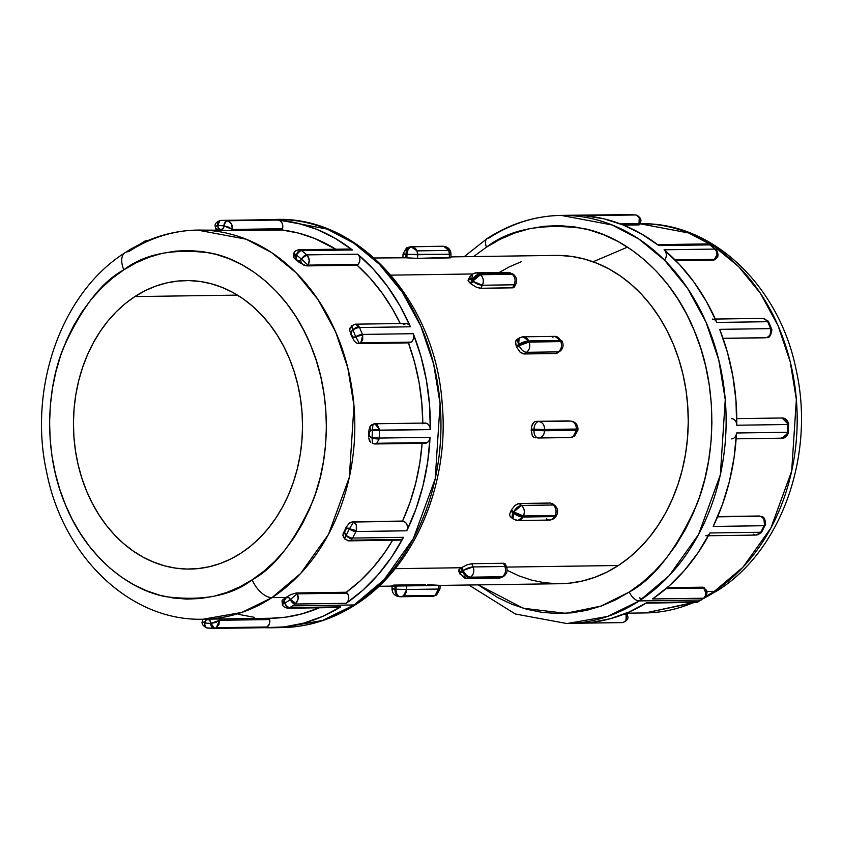<?xml version="1.0" encoding="UTF-8"?>
<svg xmlns="http://www.w3.org/2000/svg" width="843" height="843" viewBox="0 0 843 843"><rect width="100%" height="100%" fill="white"/><g stroke="black" fill="none" stroke-linecap="round" stroke-linejoin="round"><path stroke-width="1.26" d="M449.846 257.452L417.548 258.358L406.895 257.853L407.011 254.428L405.999 254.375L406.474 247.926L405.999 254.375C406.431 249.749 408.054 247.199 410.878 246.704L410.52 246.704A7.608 6.038 89.2 0 1 410.878 246.704L442.628 246.251A7.608 6.038 -90.8 0 0 442.269 246.251A7.608 6.038 -90.8 0 0 441.911 246.261M468.423 279.686L468.276 281.151L470.362 283.385L471.817 280.498L470.362 283.385A164.164 130.338 89.2 0 1 471.216 284.07L472.67 281.193L471.817 280.498L472.291 274.059L471.817 280.498L479.678 274.038L476.337 272.826A7.608 6.038 89.2 0 1 479.678 274.038L511.427 273.585L512.281 274.27L480.521 274.723L479.678 274.038L511.427 273.585A7.608 6.038 -90.8 0 0 508.087 272.384L512.281 274.27L480.521 274.723A7.608 6.038 89.2 0 1 482.396 285.24L480.847 288.285L479.857 288.222L476.126 287.052L471.216 284.07A164.164 130.338 -90.8 0 0 470.362 283.385L468.065 280.55L469.793 279.37M538.666 438.002L538.308 437.991A7.608 4.615 -86.5 0 1 538.097 437.991A7.608 4.615 -86.5 0 1 533.935 430.457C534.051 435.072 535.516 437.58 538.308 437.991C541.986 437.759 544.083 435.357 544.589 430.762L533.935 430.457L544.589 430.762L544.631 429.498L533.977 429.192L544.631 429.498C544.43 424.861 542.502 422.206 538.846 421.532C536.022 422.027 534.399 424.577 533.977 429.192A7.608 4.615 -86.5 0 1 538.846 421.532L570.595 421.079L535.969 421.363L567.718 420.91L535.969 421.363L534.199 421.964L531.68 426.115L531.259 429.034L533.977 429.192L533.935 430.457L531.216 430.299L533.935 430.457L533.977 429.192L531.259 429.034A164.164 130.338 89.2 0 1 531.216 430.299L532.312 435.641L533.703 437.264L535.431 437.823L533.703 437.264L532.312 435.641L531.216 430.299A164.164 130.338 -90.8 0 0 531.259 429.034L532.123 424.798L533.398 422.68L535.063 421.521L538.846 421.532A7.608 6.038 89.2 0 1 544.631 429.498L576.38 429.045L576.338 430.309L577.908 430.193L576.338 430.309L573.114 436.706L574.462 436.316L573.114 436.706A7.608 6.038 -90.8 0 0 576.338 430.309L544.589 430.762L544.631 429.498L576.38 429.045L576.338 430.309L544.589 430.762A7.608 6.038 89.2 0 1 538.666 438.002A7.608 6.038 89.2 0 1 538.308 437.991L570.416 437.549A7.608 6.038 -90.8 0 0 573.114 436.706L570.058 437.538A7.608 6.038 -90.8 0 0 570.416 437.549L570.058 437.538M552.397 503.524L554.81 505.473L553.271 504.999A7.608 3.857 -51.1 0 1 554.81 505.473C557.687 508.15 558.351 511.269 556.823 514.831A7.608 2.55 -153.2 0 1 555.137 515.516L556.823 514.831L556.285 515.895L554.599 516.58L552.302 519.225L553.651 518.835L552.302 519.225A7.608 6.038 -90.8 0 0 554.599 516.58L522.85 517.033L523.387 515.958L555.137 515.516L554.599 516.58L522.85 517.033A7.608 6.038 89.2 0 1 517.855 520.521A7.608 6.038 89.2 0 1 514.515 519.309A7.608 3.857 -51.1 0 1 512.966 518.835A7.608 3.857 -51.1 0 1 513.124 512.976L513.661 511.912L511.364 510.057L514.925 505.463L518.118 503.629L550.837 503.039L519.088 503.492L521.522 505.452L553.271 504.999L550.837 503.039L553.271 504.999L521.522 505.452A7.608 6.038 89.2 0 1 523.387 515.958L555.137 515.516A7.608 6.038 -90.8 0 0 553.271 504.999C556.18 507.876 556.801 511.385 555.137 515.516L554.599 516.58A7.608 2.55 26.8 0 0 556.285 515.895L553.651 518.835L549.604 520.068A7.608 6.038 -90.8 0 0 552.302 519.225L549.604 520.068L546.264 518.856M440.099 585.39L439.983 588.941L438.413 589.057L435.178 595.453L436.526 595.074L435.178 595.453A7.608 6.038 -90.8 0 0 438.413 589.057L406.663 589.51A7.608 6.038 89.2 0 1 403.428 595.906L435.178 595.453L403.428 595.906A7.608 6.038 89.2 0 1 400.741 596.749A7.608 6.038 89.2 0 1 400.383 596.749L403.428 595.906L406.663 589.51L438.413 589.057L438.529 585.442L438.413 589.057L439.983 588.941L436.526 595.074L432.491 596.296A7.608 6.038 -90.8 0 0 435.178 595.453L432.132 596.296A7.608 6.038 -90.8 0 0 432.491 596.296L432.132 596.296M403.165 257.589L405.894 257.789A164.164 130.338 89.2 0 1 406.895 257.853A164.164 130.338 -90.8 0 0 405.894 257.789L405.999 254.375L449.414 254.28A7.608 6.038 -90.8 0 0 448.729 250.434L416.979 250.887A7.608 6.038 89.2 0 1 417.664 254.734L417.548 258.358L449.298 257.905L449.414 254.28L417.664 254.734L416.979 250.887L448.729 250.434A7.608 6.038 -90.8 0 0 443.629 246.314L411.879 246.767A7.608 6.038 89.2 0 1 416.979 250.887L410.878 246.704A7.608 4.615 93.5 0 0 405.999 254.375L405.894 257.789L374.197 257.99M718.088 590.216A20.285 11.022 -123.1 0 1 714.337 591.343L705.918 596.423A194.596 154.49 -90.8 0 0 714.337 591.343L706.719 591.449L714.337 591.343A194.596 154.49 -90.8 0 0 792.409 371.573A194.596 154.49 -90.8 0 0 640.132 223.785L688.731 232.995L714.169 246.451L738.616 266.62L760.439 293.364L778.057 325.683L790.228 361.816L796.361 399.54L791.672 471.121L770.86 528.076L742.936 567.244L714.337 591.343A20.285 11.022 56.9 0 0 718.088 590.216M693.663 602.46L645.453 612.924A194.596 154.49 -90.8 0 0 693.663 602.46M124.922 252.784A20.285 11.022 56.9 0 0 123.805 269.865C144.258 253.922 173.057 248.295 210.213 252.963C246.388 259.602 289.297 292.089 310.603 345.008C332.88 397.295 329.392 459.983 312.901 500.9C294.586 541.68 274.344 567.971 252.173 579.773C231.72 595.716 202.91 601.344 165.765 596.675C129.58 590.037 86.671 557.55 65.375 504.63C43.098 452.343 46.586 389.656 63.067 348.739C81.392 307.958 101.634 281.667 123.805 269.865A20.285 11.022 -123.1 0 1 124.922 252.784A20.285 11.022 -123.1 0 1 128.663 251.657A194.596 154.49 89.2 0 1 197.557 230.076A194.596 154.49 89.2 0 1 350.014 377.738A194.596 154.49 89.2 0 1 271.973 597.634A20.285 11.022 -123.1 0 1 252.173 579.773L239.844 586.854L227.02 592.366L213.816 596.275L200.36 598.519L186.788 599.099L173.237 598.003L159.812 595.232L146.671 590.827L133.921 584.821L121.698 577.265L110.106 568.256L99.263 557.855L89.284 546.18L80.254 533.324L72.256 519.436L65.375 504.63L59.674 489.056L55.206 472.87L52.024 456.211L50.148 439.256L49.589 422.164L50.38 405.093L52.487 388.212L55.901 371.689L60.591 355.672L66.502 340.319L73.583 325.788L81.76 312.205L90.97 299.708L101.118 288.411L112.098 278.432L123.805 269.865L136.134 262.784L148.958 257.273L162.162 253.364L175.607 251.119L189.18 250.54L202.742 251.636L216.156 254.407L229.307 258.812L242.057 264.818L254.28 272.373L265.872 281.383L276.704 291.783L286.694 303.459L295.724 316.315L303.722 330.203L310.603 345.008L316.304 360.583L320.772 376.768L323.954 393.428L325.83 410.383L326.378 427.475L325.598 444.546L323.491 461.427L320.077 477.949L315.387 493.966L309.476 509.32L302.395 523.851L294.207 537.434L284.997 549.931L274.86 561.227L263.88 571.206L252.173 579.773A20.285 11.022 56.9 0 0 271.973 597.634A194.596 154.49 89.2 0 1 203.089 619.215L241.762 612.44L271.973 597.634L286.009 597.434A6.344 3.446 56.9 0 0 286.167 597.835A3.983 3.161 89.2 0 1 290.413 599.499L297.105 593.851A10.327 8.198 -90.8 0 0 296.251 592.966L290.94 594.547L286.009 597.434L271.973 597.634L300.582 573.514L328.517 534.314L349.329 477.296L353.976 405.652L347.811 367.906L335.598 331.773L317.948 299.465L296.083 272.742L271.604 252.605L246.156 239.201L197.557 230.076L222.837 230.223A6.344 3.446 -123.1 0 1 222.341 229.191A3.983 3.161 89.2 0 1 217.715 225.513L215.292 226.388M399.108 540.131L401.626 539.436L403.491 537.328L352.627 538.055A6.344 5.037 89.2 0 1 352.142 538.825L350.804 540.163L401.626 539.436A6.344 5.037 -90.8 0 0 403.491 537.328L391.668 557.023L378.043 574.747L362.796 590.248L346.167 603.303L295.303 604.031A204.101 162.046 89.2 0 1 292.584 605.843L354.081 604.968A10.137 5.511 56.9 0 0 355.957 604.399A10.137 5.511 -123.1 0 1 354.081 604.968L322.395 620.501L281.825 627.603A204.101 162.046 -90.8 0 0 354.081 604.968L292.584 605.843A204.101 162.046 89.2 0 1 289.834 607.582L340.698 606.865A204.101 162.046 89.2 0 1 271.193 627.761A204.101 162.046 89.2 0 1 264.776 627.687M473.587 256.578L486.495 247.136C509.256 229.401 541.301 223.132 582.639 228.337C622.903 235.724 670.649 271.868 694.347 330.751C719.132 388.929 715.254 458.687 696.908 504.219C676.529 549.594 653.999 578.846 629.331 591.986L601.196 606.054L565.558 613.335L523.25 608.246L478.244 584.873L497.749 597.592L511.943 604.283L526.569 609.183L541.501 612.26L556.58 613.493L571.68 612.84L586.654 610.343L601.344 606.001L615.611 599.858L629.331 591.986A10.137 5.511 56.9 0 0 639.236 600.911A10.137 5.511 -123.1 0 1 629.331 591.986L642.366 582.45L654.579 571.343L665.865 558.783L676.107 544.873L685.211 529.762L693.094 513.587L699.679 496.506L704.896 478.687L708.689 460.299L711.039 441.511L711.903 422.522L711.292 403.491L709.205 384.629L705.665 366.094L700.691 348.075L694.347 330.751L686.697 314.281L677.793 298.822L667.74 284.523L656.634 271.53L644.568 259.96L631.681 249.928L618.077 241.53L603.883 234.839L589.257 229.939L574.325 226.851L559.246 225.629L544.146 226.272L529.172 228.78L514.483 233.121L500.215 239.264L486.495 247.136A10.137 5.511 -123.1 0 1 487.054 238.601A10.137 5.511 -123.1 0 1 488.929 238.032A204.101 162.046 89.2 0 1 561.175 215.397A204.101 162.046 89.2 0 1 721.092 370.277A204.101 162.046 89.2 0 1 639.236 600.911A204.101 162.046 89.2 0 1 566.981 623.557L607.55 616.444L639.236 600.911L700.733 600.037A5.069 2.761 56.9 0 0 701.671 599.752A5.069 2.761 -123.1 0 1 700.733 600.037L639.236 600.911L669.247 575.621L698.541 534.504L720.375 474.704L725.254 399.561L718.773 359.972L705.97 322.058L687.456 288.18L664.516 260.15L638.846 239.033L612.155 224.976L561.175 215.397L571.817 215.239A204.101 162.046 -90.8 0 0 566.496 215.429M212.215 618.973L210.497 618.931M337.232 607.318L340.698 606.865L322.616 616.412L303.722 623.125L284.323 626.897L264.681 627.687L267.126 626.981L216.303 627.708L214.586 628.362A6.344 5.037 89.2 0 1 214.017 628.414A6.344 5.037 89.2 0 1 213.806 628.404A5.069 3.077 -87.9 0 1 213.711 628.404A5.069 3.077 -87.9 0 1 210.813 623.388A199.032 158.02 89.2 0 1 204.807 623.019A1.264 1.012 89.2 0 1 204.649 622.988A3.983 3.161 89.2 0 1 206.345 619.7L204.649 622.988A1.264 1.012 -90.8 0 0 204.807 623.019A199.032 158.02 -90.8 0 0 210.813 623.388A1.264 1.012 -90.8 0 0 210.971 623.377L209.486 619.868L206.345 619.7A6.344 3.446 -123.1 0 1 206.145 619.173A6.344 3.446 56.9 0 0 206.345 619.7A3.983 3.161 89.2 0 1 210.971 623.377L215.787 622.471L219.517 620.279A10.327 8.198 -90.8 0 0 219.138 618.994A10.327 8.198 89.2 0 1 219.517 620.279L218.906 624.547L216.303 627.708L267.126 626.981A6.344 5.037 -90.8 0 0 269.612 619.563L219.517 620.279L269.612 619.563A10.327 8.198 -90.8 0 0 269.223 618.277L219.127 618.973M343.27 536.738L343.059 533.83L346.599 526.496L349.845 522.85L352.458 521.785L348.949 523.587L345.988 527.539A6.344 3.446 56.9 0 0 346.347 528.561A3.983 3.161 89.2 0 1 349.476 528.73L353.554 522.017A10.327 8.198 -90.8 0 0 352.458 521.785L402.554 521.069A194.596 154.49 -90.8 0 0 422.111 443.302L419.835 462.828L415.747 482.997L409.972 502.491L402.554 521.069L352.458 521.785A10.327 8.198 89.2 0 1 353.554 522.017L403.649 521.311A10.327 8.198 -90.8 0 0 402.554 521.069A10.327 8.198 -90.8 0 1 403.649 521.311L353.554 522.017L356.336 525.305L356.273 530.647A6.344 5.037 89.2 0 1 355.925 531.522A204.101 162.046 89.2 0 1 352.627 538.055L403.491 537.328A204.101 162.046 89.2 0 1 346.167 603.303L347.906 601.333L348.739 598.572L348.486 595.622L347.2 593.145A10.327 8.198 -90.8 0 0 346.347 592.25A194.596 154.49 -90.8 0 0 392.617 540.237L384.492 552.882L372.933 567.708L360.172 580.88L346.347 592.25L296.251 592.966L346.347 592.25A10.327 8.198 -90.8 0 1 347.2 593.145L297.105 593.851L347.2 593.145A6.344 5.037 -90.8 0 1 346.167 603.303L295.303 604.031A5.069 2.729 -124.3 0 1 290.287 599.605A1.264 1.012 -90.8 0 0 290.413 599.499L288.559 597.571L286.167 597.835L284.618 600.132L284.808 603.156A1.264 1.012 -90.8 0 0 284.955 603.082A199.032 158.02 -90.8 0 0 290.287 599.605A199.032 158.02 89.2 0 1 284.955 603.082A5.069 2.782 58.2 0 0 289.834 607.582A204.101 162.046 -90.8 0 0 292.584 605.843A204.101 162.046 -90.8 0 0 295.303 604.031A6.344 5.037 -90.8 0 0 295.956 603.504A6.344 5.037 89.2 0 1 295.303 604.031A5.069 2.729 55.7 0 1 290.287 599.605A1.264 1.012 89.2 0 0 290.413 599.499L295.956 603.504A5.069 2.476 -133.8 0 1 290.413 599.51M422.786 423.091A194.596 154.49 -90.8 0 0 408.412 342.869A10.327 8.198 -90.8 0 0 409.508 342.764L411.911 341.457L413.165 339.603L413.765 337.284L413.27 333.702L362.406 334.418A6.344 5.037 89.2 0 1 362.701 335.324L362.711 339.687L360.783 342.838L411.099 342.121A6.344 5.037 -90.8 0 0 413.27 333.702L420.973 356.536L426.421 380.372L429.551 404.84L430.299 429.582L379.434 430.309A6.344 5.037 -90.8 0 0 379.392 429.329L374.903 423.776L370.509 425.789A6.344 3.446 56.9 0 0 370.772 430.446A3.983 3.161 89.2 0 1 372.321 430.004L372.985 424.714L374.65 423.787L377.358 424.798L379.392 429.329A6.344 5.037 89.2 0 1 379.434 430.309A204.101 162.046 89.2 0 1 379.181 438.065A6.344 5.037 89.2 0 1 379.076 439.034L376.737 443.27L427.359 442.554A6.344 5.037 -90.8 0 0 430.046 437.348L379.181 438.065L430.046 437.348L427.675 461.901L422.954 485.895L415.957 508.972L406.79 530.795L407.506 527.981L407.127 525.063L405.746 522.66L403.649 521.311A6.344 5.037 -90.8 0 1 406.79 530.795L355.925 531.522A5.069 1.644 -154.2 0 1 349.402 528.898A1.264 1.012 -90.8 0 0 349.476 528.73L347.116 528.213L345.145 529.941L344.724 532.924L346.083 535.431A1.264 1.012 -90.8 0 0 346.178 535.273A199.032 158.02 -90.8 0 0 349.402 528.898A199.032 158.02 89.2 0 1 346.178 535.273A5.069 1.749 27.8 0 0 352.627 538.055A204.101 162.046 -90.8 0 0 355.925 531.522L406.79 530.795A204.101 162.046 89.2 0 0 430.046 437.348L429.245 440.404L427.359 442.554L376.737 443.27L374.914 443.966L372.469 443.281L372.058 437.97A1.264 1.012 -90.8 0 0 372.079 437.77A199.032 158.02 -90.8 0 0 372.332 430.204A1.264 1.012 -90.8 0 0 372.321 430.004L369.951 431.216L369.086 433.513L369.519 436.01L372.058 437.97A5.069 0.706 9.8 0 0 379.076 439.034A6.344 5.037 -90.8 0 0 379.181 438.065A204.101 162.046 -90.8 0 0 379.434 430.309L372.332 430.204A199.032 158.02 89.2 0 1 372.079 437.77L379.181 438.065L372.079 437.77A1.264 1.012 89.2 0 1 372.058 437.97A3.983 3.161 89.2 0 1 369.139 434.809A3.983 3.161 89.2 0 1 370.772 430.446A6.344 3.446 -123.1 0 1 370.509 425.789L371.542 424.851M373.438 424.008L373.734 424.029C373.017 423.565 372.543 425.557 372.321 430.004A1.264 1.012 89.2 0 1 372.332 430.204L430.299 429.582L429.804 426.684L428.318 424.377L426.168 423.175L423.829 423.312M271.193 627.761L281.825 627.603C308.095 627.108 332.774 619.384 355.883 604.452C414.324 567.476 449.593 484.546 442.217 404.039C435.768 302.268 359.761 216.166 276.03 219.443L327 229.033L353.702 243.09L379.371 264.207L402.301 292.226L420.815 326.115L433.618 364.018L440.099 403.607L435.22 478.75L413.386 538.551L384.092 579.678L354.081 604.968A204.101 162.046 -90.8 0 0 435.936 374.334A204.101 162.046 -90.8 0 0 276.03 219.443L265.387 219.601A204.101 162.046 89.2 0 0 258.98 219.854L221.045 220.392A204.101 162.046 89.2 0 1 227.21 220.771L278.074 220.044A6.344 5.037 -90.8 0 1 282.458 228.727L232.362 229.444L282.458 228.727A10.327 8.198 -90.8 0 1 281.983 229.981L231.888 230.687L281.983 229.981L298.369 233.068L314.418 238.358L335.788 249.212A194.596 154.49 -90.8 0 0 281.983 229.981A10.327 8.198 -90.8 0 0 282.458 228.727L282.774 225.798L282.015 222.995L280.319 220.929L278.074 220.044L297.59 223.195L316.673 229.296L335.04 238.263L352.427 249.96L301.562 250.677A5.069 2.603 127.7 0 0 296.388 255.039A199.032 158.02 89.2 0 1 301.478 259.138A1.264 1.012 89.2 0 1 301.594 259.254A1.264 1.012 -90.8 0 0 301.478 259.138A199.032 158.02 -90.8 0 0 296.388 255.039A1.264 1.012 -90.8 0 0 296.251 254.944L296.062 258.675L297.442 260.55L299.444 260.993L301.594 259.254A5.069 2.244 -40.9 0 1 307.389 255.492L309.276 260.434L307.906 265.123L358.001 264.407A10.327 8.198 -90.8 0 1 357.095 265.187A10.327 8.198 -90.8 0 0 358.001 264.407L307.906 265.123A10.327 8.198 89.2 0 1 307 265.903L357.095 265.187L370.119 278.179L381.963 292.848L392.511 309.012L400.235 323.543A194.596 154.49 -90.8 0 0 357.095 265.187L306.357 265.861L299.455 262.647L294.291 258.39L293.49 256.261L293.396 257.147L295.819 259.77L303.996 265.218A6.344 3.446 -123.1 0 1 300.414 260.603A3.983 3.161 89.2 0 1 296.631 259.76A3.983 3.161 89.2 0 1 296.251 254.944L293.87 253.448L293.301 256.704M216.071 229.844L215.281 226.651L217.715 225.513L218.569 228.358L220.761 229.633L223.016 228.611L224.038 225.903A1.264 1.012 -90.8 0 0 223.88 225.871A199.032 158.02 -90.8 0 0 217.873 225.502A1.264 1.012 -90.8 0 0 217.715 225.513A1.264 1.012 89.2 0 1 217.873 225.502A199.032 158.02 89.2 0 1 223.88 225.871A5.069 3.077 -85.2 0 1 227.21 220.771A204.101 162.046 -90.8 0 0 221.045 220.392A5.069 3.077 92.1 0 0 217.873 225.502A5.069 3.077 -87.9 0 1 221.045 220.392L270.729 219.802M141.339 243.248A5.069 2.761 56.9 0 0 140.886 243.732A5.069 2.761 -123.1 0 1 141.339 243.248A5.069 2.761 -123.1 0 1 142.277 242.963M143.373 242.552A5.069 2.782 -121.8 0 1 144.111 241.488A5.069 2.782 58.2 0 0 143.373 242.552M638.499 224.912L623.535 225.123L638.499 224.912A10.327 8.198 -90.8 0 0 638.973 223.658A10.327 8.198 89.2 0 1 638.499 224.912M640.638 221.909L638.973 223.658L620.469 223.922L638.973 223.658L639.268 218.379L638.046 216.272L636.128 215.102A6.344 5.037 -90.8 0 0 635.359 214.965A204.101 162.046 -90.8 0 0 629.194 214.596A6.344 5.037 -90.8 0 0 628.994 214.586A6.344 5.037 -90.8 0 0 628.794 214.596M577.076 215.471L629.194 214.596L571.543 215.25M713.61 260.118L714.99 259.37L713.61 260.118L675.812 260.656L713.61 260.118A10.327 8.198 -90.8 0 0 714.516 259.338A10.327 8.198 89.2 0 1 713.61 260.118M716.318 258.306L714.516 259.338L675.053 259.897L714.516 259.338L716.94 254.639L716.729 251.941L715.538 249.686A6.344 5.037 -90.8 0 0 714.927 249.075A204.101 162.046 -90.8 0 0 709.722 244.881A6.344 5.037 -90.8 0 0 709.026 244.428L706.803 243.943L710.733 245.176L715.538 249.686A5.069 2.244 -40.9 0 1 716.687 250.118M658.847 245.598L709.722 244.881L658.847 245.598L641.46 233.911L623.093 224.944L604.01 218.843L584.494 215.692L635.359 214.965A5.069 3.077 -85.2 0 1 635.559 214.976A5.069 3.077 94.8 0 0 635.359 214.965L584.494 215.692A204.101 162.046 -90.8 0 1 658.847 245.598M712.324 319.107A6.344 5.037 89.2 0 1 716.824 322.437L767.688 321.71A6.344 5.037 -90.8 0 0 767.267 320.888L764.18 318.528L762.262 318.433M705.802 535.779A6.344 5.037 89.2 0 0 709.911 532.976L760.776 532.249L709.911 532.976A204.101 162.046 -90.8 0 1 652.587 598.952L703.452 598.224A6.344 5.037 -90.8 0 0 704.105 597.698A5.069 2.476 46.2 0 0 705.191 597.287A5.069 2.476 -133.8 0 1 704.105 597.698A6.344 5.037 89.2 0 1 703.452 598.224A5.069 2.729 55.7 0 0 704.411 597.929A5.069 2.729 -124.3 0 1 703.452 598.224A204.101 162.046 89.2 0 1 700.733 600.037A204.101 162.046 -90.8 0 0 703.452 598.224L652.587 598.952L669.226 585.896L684.463 570.395L698.099 552.66L709.142 534.104M577.36 623.409L590.743 622.545L610.153 618.762L629.036 612.05L647.118 602.503L697.983 601.786A204.101 162.046 -90.8 0 0 700.733 600.037A204.101 162.046 89.2 0 1 697.983 601.786A5.069 2.782 58.2 0 0 698.9 601.512A5.069 2.782 -121.8 0 1 697.983 601.786L647.118 602.503A204.101 162.046 -90.8 0 1 577.613 623.399L566.981 623.557L515.326 613.999L468.813 585.01M390.952 275.134L472.428 273.975M460.204 571.259L458.539 570.363L461.005 568.024A164.164 130.338 -90.8 0 0 461.458 567.729L395.125 568.677L461.458 567.729A164.164 130.338 -90.8 0 0 461.901 567.444L466.99 564.863L471.795 563.714L503.545 563.261L505.242 563.862L504.588 565.495M378.865 586.285L560.247 583.714A164.164 130.338 -90.8 0 0 618.362 565.505L506.58 567.086L618.362 565.505A164.164 130.338 -90.8 0 0 684.2 379.993A164.164 130.338 -90.8 0 0 555.579 255.408L450.9 256.894M134.869 296.578A144.269 114.532 89.2 0 1 185.934 280.571A144.269 114.532 89.2 0 1 298.97 390.046A144.269 114.532 89.2 0 1 241.109 553.071A144.269 114.532 89.2 0 1 190.033 569.067A144.269 114.532 89.2 0 1 77.008 459.593A144.269 114.532 89.2 0 1 134.869 296.578L237.441 295.113L134.869 296.578L125.175 303.67L116.092 311.921L107.693 321.267L100.075 331.615L93.299 342.859L87.44 354.882L82.54 367.59L78.662 380.846L75.838 394.524L74.1 408.497L73.446 422.617L73.899 436.769L75.459 450.805L78.093 464.588L81.792 477.992L86.502 490.879L92.203 503.123L98.821 514.63L106.292 525.263L114.564 534.926L123.531 543.535L133.12 550.995L143.247 557.244L153.795 562.207L164.67 565.864L175.776 568.15L186.998 569.057L198.231 568.582L209.359 566.717L220.286 563.493L230.908 558.92L241.109 553.071L250.803 545.979L259.886 537.718L268.285 528.371L275.903 518.024L282.679 506.791L288.538 494.757L293.427 482.048L297.305 468.792L300.129 455.115L301.878 441.142L302.532 427.022L302.068 412.87L300.519 398.834L297.885 385.051L294.186 371.658L289.465 358.76L283.775 346.515L277.157 335.019L269.676 324.376L261.414 314.713L252.447 306.114L242.858 298.643L232.731 292.395L222.183 287.431L211.298 283.775L200.202 281.488L188.98 280.582L177.747 281.056L166.608 282.921L155.681 286.146L145.07 290.719L134.869 296.578M197.557 230.076C171.74 230.582 147.578 238.126 125.07 252.689C61.044 292.953 27.977 388.475 46.681 472.333C62.972 556.243 130.054 621.512 203.089 619.215L271.056 618.246A194.596 154.49 -90.8 0 0 319.276 607.782L302.079 613.83L285.745 617.16L270.972 618.256M282.426 604.22L284.808 603.156A5.069 2.95 68.5 0 0 289.117 607.951A6.344 5.037 -90.8 0 0 289.834 607.582A5.069 2.782 -121.8 0 1 284.955 603.082A1.264 1.012 89.2 0 1 284.808 603.156C282.12 604.663 281.646 604.536 283.385 602.787A10.327 8.198 89.2 0 1 283.29 601.407L282.068 601.08L282.352 600.142L286.009 597.434L290.94 594.547L296.251 592.966A10.327 8.198 89.2 0 1 297.105 593.851L298.148 598.762L295.956 603.504C298.548 599.868 298.928 596.654 297.105 593.851L290.413 599.499M216.746 229.812L217.273 229.802A10.327 8.198 89.2 0 1 216.883 228.506M298.791 249.739L300.867 250.234A6.344 5.037 89.2 0 1 301.562 250.677A204.101 162.046 89.2 0 1 306.778 254.881A204.101 162.046 -90.8 0 0 301.562 250.677L352.427 249.96A204.101 162.046 89.2 0 0 278.074 220.044L227.21 220.771A6.344 5.037 89.2 0 1 227.979 220.908A6.344 5.037 -90.8 0 0 227.21 220.771A5.069 3.077 94.8 0 0 223.88 225.871A1.264 1.012 89.2 0 1 224.038 225.903A5.069 3.003 -74.2 0 1 227.979 220.908L231.604 224.175L232.362 229.444A10.327 8.198 89.2 0 1 231.888 230.687L216.366 229.865M293.49 256.261L294.639 255.935A10.327 8.198 89.2 0 1 294.829 254.565C293.111 252.921 293.585 253.048 296.251 254.944A1.264 1.012 89.2 0 1 296.388 255.039A5.069 2.603 -52.3 0 1 301.562 250.677A6.344 5.037 -90.8 0 0 300.867 250.234A5.069 2.824 117.8 0 0 296.251 254.944L300.867 250.234L298.917 249.739L349.729 249.012A6.344 5.037 -90.8 0 1 352.427 249.96L350.193 249.033M422.796 423.797L421.806 402.975L419.055 382.385L414.577 362.279L408.412 342.869A10.327 8.198 -90.8 0 0 409.508 342.764L359.413 343.48A10.327 8.198 89.2 0 1 358.349 343.586L356.21 342.848L354.113 340.825L351.246 335.366L349.603 329.961L350.035 327.969L351.531 327.2M372.111 424.598L372.701 424.514M369.929 426.727L369.466 427.854L369.929 426.727M369.139 429.108L368.928 430.404L369.139 429.108M368.812 431.721L368.749 433.049L368.812 431.721M368.707 434.377L368.749 433.049L368.707 434.377M368.707 437.022L368.676 435.705L368.707 437.022M369.413 440.678L368.812 438.318L370.562 442.333L369.413 440.678M372.09 442.912L374.766 443.976L425.114 443.26A6.344 5.037 -90.8 0 0 427.359 442.554L425.293 443.249L423.186 442.807M344.629 537.286L344.092 537.223M238.211 614.284L254.607 617.382M214.217 628.404L264.681 627.687A6.344 5.037 -90.8 0 0 264.881 627.687A6.344 5.037 -90.8 0 0 267.126 626.981L269.423 623.841L269.612 619.563A10.327 8.198 -90.8 0 0 269.223 618.277M358.38 343.586L408.412 342.869A10.327 8.198 -90.8 0 0 408.444 342.869L358.349 343.586A10.327 8.198 -90.8 0 0 358.349 343.586L358.317 343.586A10.327 8.198 89.2 0 1 358.317 343.586L356.21 342.848L354.113 340.825L351.246 335.366L349.603 329.961L351.605 325.788L355.314 324.176L357.506 324.913L359.118 326.694L355.314 324.176L405.904 323.459A6.344 5.037 -90.8 0 1 410.404 326.789L359.539 327.516L410.404 326.789A204.101 162.046 89.2 0 0 357.643 254.164L306.778 254.881A6.344 5.037 89.2 0 1 307.389 255.492A6.344 5.037 -90.8 0 0 306.778 254.881A5.069 2.54 130.1 0 0 301.478 259.138A5.069 2.54 -49.9 0 1 306.778 254.881L357.643 254.164A6.344 5.037 -90.8 0 1 358.001 264.407L359.445 262.089L359.898 259.18L359.244 256.335L357.643 254.164L373.354 269.17L387.517 286.451L399.93 305.756L410.404 326.789L408.823 324.587L406.632 323.512L403.239 324.471M349.013 249.085L347.874 249.486M704.19 588.056L703.894 588.667L704.19 588.056M706.076 589.952L703.715 588.077C706.371 591.396 706.497 594.61 704.105 597.698L705.433 595.601L705.823 592.966L703.715 588.077L666.118 588.604L703.715 588.077A10.327 8.198 -90.8 0 0 702.862 587.181L667.182 587.687L702.862 587.181L705.96 589.731C707.54 591.28 707.277 593.809 705.159 597.318L697.266 602.144A6.344 5.037 -90.8 0 0 697.983 601.786A6.344 5.037 89.2 0 1 697.266 602.144A5.069 2.95 68.5 0 0 697.941 602.007M761.65 516.622L760.165 516.243C763.832 517.739 765.254 520.616 764.432 524.841A6.344 5.037 89.2 0 1 764.074 525.716A5.069 1.644 25.8 0 0 765.212 525.252A5.069 1.644 -154.2 0 1 764.074 525.716A204.101 162.046 89.2 0 1 760.776 532.249A204.101 162.046 -90.8 0 0 764.074 525.716A6.344 5.037 -90.8 0 0 764.432 524.841A5.069 1.222 18.2 0 0 765.528 524.451A5.069 1.222 -161.8 0 1 764.432 524.841L764 519.509L762.378 517.423L760.165 516.243L717.583 516.843L760.165 516.243A10.327 8.198 -90.8 0 0 759.069 516L717.688 516.59L759.775 516.116M736.613 423.744L735.971 400.478L732.841 376.01L727.393 352.184L719.69 329.339L770.555 328.622A204.101 162.046 -90.8 0 0 767.688 321.71L716.824 322.437L706.35 301.394L693.947 282.089L679.774 264.807L664.969 250.771M731.608 418.708A6.344 5.037 89.2 0 1 736.729 425.23L787.594 424.503A6.344 5.037 -90.8 0 0 787.552 423.523L788.595 423.629L787.552 423.523A6.344 5.037 89.2 0 1 787.594 424.503L788.637 424.45L787.594 424.503A204.101 162.046 89.2 0 1 787.33 432.269L736.466 432.986A204.101 162.046 -90.8 0 1 713.21 526.443L764.074 525.716L713.21 526.443L722.377 504.62L729.374 481.543L734.095 457.549L736.466 432.986L787.33 432.269A204.101 162.046 -90.8 0 0 787.594 424.503L736.729 425.23A204.101 162.046 -90.8 0 0 719.69 329.339L770.555 328.622A5.069 1.328 -21.6 0 1 771.672 329.002A5.069 1.328 158.4 0 0 770.555 328.622A6.344 5.037 89.2 0 1 770.85 329.529A6.344 5.037 -90.8 0 0 770.555 328.622A204.101 162.046 89.2 0 0 767.688 321.71A5.069 1.433 -23.4 0 1 768.816 322.11A5.069 1.433 156.6 0 0 767.688 321.71A6.344 5.037 89.2 0 0 767.267 320.888A5.069 1.834 -31.3 0 1 768.426 321.331A5.069 1.834 148.7 0 0 767.267 320.888L763.168 318.391M443.049 246.282A7.608 4.615 93.5 0 0 442.838 246.261A7.608 4.615 93.5 0 0 442.628 246.251L443.629 246.314A7.608 4.615 -86.5 0 1 443.839 246.325L448.729 250.434L449.414 254.28L450.984 254.164L449.414 254.28L449.298 257.905L450.857 257.747M513.408 287.737L480.847 288.285L512.597 287.842L514.146 284.786L482.396 285.24L514.146 284.786A7.608 6.038 -90.8 0 0 512.281 274.27C515.178 277.157 515.811 280.656 514.146 284.786L512.597 287.842L513.408 287.737M514.335 287.052L514.42 286.504L514.335 287.052M514.241 285.84L514.42 286.504M557.887 352.321L555.748 353.523L523.05 353.86L519.973 352.005L516.717 347.19A164.164 130.338 -90.8 0 0 516.253 346.062L515.547 341.31L516.39 339.855L517.929 339.329M552.903 504.103L553.219 504.915M510.826 511.132A164.164 130.338 -90.8 0 0 511.364 510.057A164.164 130.338 89.2 0 1 510.826 511.132L513.124 512.976A7.608 2.55 26.8 0 0 522.85 517.033L523.387 515.958C525.041 511.838 524.42 508.329 521.522 505.452L519.088 503.492L514.925 505.463L511.364 510.057L513.661 511.912A7.608 3.857 -51.1 0 1 521.522 505.452L513.661 511.912L523.387 515.958A7.608 2.55 -153.2 0 1 513.661 511.912L512.966 518.835L517.855 520.521L522.85 517.033L513.124 512.976L510.826 511.132L509.91 513.556L510.826 511.132M509.762 514.641L509.91 513.556L509.762 514.641M510.099 516.337L509.825 515.579L510.099 516.337M512.08 517.349L511.248 517.244M473.46 256.672L486.495 247.136A10.137 5.511 56.9 0 1 487.054 238.601M560.121 583.714L569.573 583.156L582.239 581.038L594.673 577.36L606.749 572.165L618.362 565.505L629.394 557.434L639.732 548.034L649.279 537.391L657.951 525.621L665.664 512.839L672.335 499.14L677.898 484.683L682.314 469.604L685.528 454.04L687.519 438.139L688.257 422.069L687.74 405.968L685.97 389.993L682.967 374.313L678.763 359.055L673.399 344.397L666.918 330.445L659.384 317.368L650.87 305.261L641.47 294.27L631.259 284.47L620.353 275.977L608.836 268.875L596.823 263.216L584.441 259.064L571.807 256.451L559.035 255.418M521.153 261.762L509.077 266.957L499.204 272.51M506.991 570.247L519.003 575.906L531.385 580.058L544.02 582.671L556.791 583.704M578.33 215.313A204.101 162.046 -90.8 0 0 571.817 215.239M716.824 322.437A204.101 162.046 -90.8 0 0 664.063 249.802L714.927 249.075A5.069 2.54 -49.9 0 1 716.002 249.433A5.069 2.54 130.1 0 0 714.927 249.075L664.063 249.802A6.344 5.037 89.2 0 1 664.421 260.055M541.933 582.977L542.586 582.397M627.729 616.507L626.128 614.494A10.327 8.198 -90.8 0 0 625.812 613.419A10.327 8.198 89.2 0 1 626.128 614.494L622.998 614.536L626.128 614.494C627.171 618.751 626.043 621.439 622.735 622.555A6.344 5.037 89.2 0 1 622.166 622.608A6.344 5.037 89.2 0 1 621.965 622.608A6.344 5.037 -90.8 0 0 622.166 622.608A6.344 5.037 -90.8 0 0 622.735 622.555L624.716 621.628L626.075 619.721L626.128 614.494L627.677 616.128M715.338 319.065L762.915 318.38L768.416 321.32L771.925 329.792L770.85 329.529C771.134 334.313 769.522 337.042 766.024 337.695A10.327 8.198 89.2 0 1 764.959 337.801L723.052 338.401L764.928 337.801A10.327 8.198 -90.8 0 0 764.959 337.801A10.327 8.198 -90.8 0 0 766.024 337.695L723.02 338.306L766.024 337.695L768.31 336.747L770.07 334.829L770.85 329.529A5.069 0.885 -14.2 0 1 771.925 329.803M760.776 532.249A5.069 1.749 27.8 0 0 761.914 531.775A5.069 1.749 -152.2 0 1 760.776 532.249A6.344 5.037 89.2 0 1 760.302 533.018A6.344 5.037 -90.8 0 0 760.776 532.249M787.33 432.269L788.384 432.164L787.33 432.269A6.344 5.037 89.2 0 1 787.225 433.228A6.344 5.037 -90.8 0 0 787.33 432.269M707.066 243.943L709.026 244.428A5.069 2.824 -62.2 0 1 709.89 244.639A5.069 2.824 117.8 0 0 709.026 244.428A6.344 5.037 89.2 0 1 709.722 244.881A5.069 2.603 -52.3 0 1 710.765 245.208A5.069 2.603 127.7 0 0 709.722 244.881A204.101 162.046 89.2 0 1 714.927 249.075A6.344 5.037 89.2 0 1 715.538 249.686C717.678 253.606 717.33 256.82 714.516 259.338L716.729 257.853L714.664 259.855M578.129 215.313L628.994 214.586A6.344 5.037 89.2 0 1 629.194 214.596A5.069 3.077 -87.9 0 1 629.3 214.596A5.069 3.077 92.1 0 0 629.194 214.596A204.101 162.046 89.2 0 1 635.359 214.965A6.344 5.037 89.2 0 1 636.128 215.102A5.069 3.003 -74.2 0 1 636.686 215.186L636.128 215.102C639.51 217.104 640.459 219.949 638.973 223.658L640.691 221.688L639.7 224.775M584.03 623.146L623.009 622.534A5.069 3.066 -99 0 1 622.735 622.555A5.069 3.066 81 0 0 623.03 622.534C627.023 620.669 628.593 618.604 627.729 616.349L626.939 613.156L625.738 613.198M584.136 623.146L621.965 622.608M625.833 613.093L626.939 613.156M695.032 602.376L646.096 603.135M640.554 600.037A6.344 5.037 89.2 0 1 639.9 597.719M704.116 587.582L702.862 587.181A10.327 8.198 89.2 0 1 703.715 588.077L706.002 589.815M759.395 516.021L761.514 516.569C764.032 516.633 765.37 519.267 765.528 524.462L761.419 532.565L756.139 535.052L758.447 534.588L760.302 533.018A5.069 2.118 36 0 0 761.44 532.544L755.686 535.01M754.833 534.82L753.505 534.177M760.344 516.453L759.069 516A10.327 8.198 89.2 0 1 760.165 516.243L761.271 516.474M782.757 418.054L781.545 418.002L785.023 419.003L786.73 420.942L787.552 423.523L782.062 417.991M780.892 438.097L784.411 437.475L786.245 435.715L787.225 433.228A5.069 0.706 9.8 0 0 788.289 432.986L781.893 438.181L736.118 438.834M736.466 432.986A6.344 5.037 89.2 0 1 731.534 438.897M766.024 337.695L764.959 337.801A10.327 8.198 89.2 0 1 764.928 337.801M636.033 215.081A5.069 3.077 94.8 0 0 635.559 214.976L628.994 214.586M351.879 325.851L352.237 326.136C351.141 324.913 351.341 326.136 352.848 329.803A1.264 1.012 89.2 0 1 352.932 329.961A5.069 1.433 -23.4 0 1 359.539 327.516A6.344 5.037 -90.8 0 0 359.118 326.694A6.344 5.037 89.2 0 1 359.539 327.516A5.069 1.433 156.6 0 0 352.932 329.961A199.032 158.02 89.2 0 1 355.714 336.694A199.032 158.02 -90.8 0 0 352.932 329.961A1.264 1.012 -90.8 0 0 352.848 329.803L351.32 332.121L351.542 335.135L353.386 337.105L355.778 336.884A1.264 1.012 -90.8 0 0 355.714 336.694A5.069 1.328 -21.6 0 1 362.406 334.418A204.101 162.046 -90.8 0 0 359.539 327.516A204.101 162.046 89.2 0 1 362.406 334.418L413.27 333.702A204.101 162.046 89.2 0 1 430.299 429.582A6.344 5.037 -90.8 0 0 425.178 423.06L374.903 423.776M265.387 219.601A204.101 162.046 89.2 0 1 271.91 219.675A6.344 5.037 -90.8 0 0 271.709 219.665A6.344 5.037 -90.8 0 0 271.499 219.675M207.641 628.035A5.069 3.077 -85.2 0 1 207.441 628.024A5.069 3.077 -85.2 0 1 204.807 623.019A5.069 3.077 94.8 0 0 207.441 628.024A5.069 3.077 94.8 0 0 207.641 628.035A204.101 162.046 -90.8 0 0 213.616 628.404M143.921 242.299A5.069 2.95 -111.5 0 1 145.07 240.993A5.069 2.95 -111.5 0 1 145.744 240.856A5.069 2.95 68.5 0 0 145.07 240.993A5.069 2.95 68.5 0 0 143.921 242.299M147.904 240.561L147.009 240.582M220.265 220.444A6.344 5.037 89.2 0 1 220.845 220.392A6.344 5.037 89.2 0 1 221.045 220.392A6.344 5.037 -90.8 0 0 220.845 220.392A6.344 5.037 -90.8 0 0 220.265 220.444A5.069 3.066 81 0 0 219.981 220.466A5.069 3.066 81 0 0 217.715 225.513L220.002 220.466C215.987 222.331 214.417 224.396 215.281 226.651M222.341 229.191A6.344 3.446 56.9 0 0 222.837 230.223L231.888 230.687A10.327 8.198 -90.8 0 0 232.362 229.444L228.78 227.199L224.038 225.903A3.983 3.161 89.2 0 1 222.341 229.191M232.362 229.444C232.784 225.271 231.319 222.426 227.979 220.908A5.069 3.003 105.8 0 0 224.038 225.903L232.362 229.444M300.414 260.603A6.344 3.446 56.9 0 0 303.996 265.218L307 265.903A10.327 8.198 -90.8 0 0 307.906 265.123L301.594 259.254A3.983 3.161 89.2 0 1 300.414 260.603M307.906 265.123C309.876 262.068 309.708 258.864 307.389 255.492A5.069 2.244 139.1 0 0 301.594 259.254L307.906 265.123M352.237 326.136L352.911 325.261M359.118 326.694A5.069 1.834 148.7 0 0 352.848 329.792L359.118 326.694M358.307 343.586L358.349 343.586A10.327 8.198 -90.8 0 0 359.413 343.48L355.778 336.884A5.069 0.885 -14.2 0 1 362.701 335.324A6.344 5.037 -90.8 0 0 362.406 334.418A5.069 1.328 158.4 0 0 355.714 336.694A1.264 1.012 89.2 0 1 355.778 336.884A3.983 3.161 89.2 0 1 351.542 335.135A3.983 3.161 89.2 0 1 352.848 329.803L352.848 329.792M360.783 342.838L359.413 343.48L409.508 342.764A6.344 5.037 -90.8 0 0 411.099 342.121L360.783 342.838L362.701 335.324A5.069 0.885 165.8 0 0 355.778 336.884M352.848 329.803L351.657 325.767M379.392 429.329L372.332 430.004L379.392 429.329M374.914 443.966L373.986 443.882M374.808 443.966L376.737 443.27L379.076 439.034A5.069 0.706 -170.2 0 1 372.058 437.97M349.476 528.73A1.264 1.012 89.2 0 1 349.402 528.898A5.069 1.644 25.8 0 0 355.925 531.522A6.344 5.037 -90.8 0 0 356.273 530.647A5.069 1.222 -161.8 0 1 349.476 528.73L356.273 530.647C357.095 525.927 356.178 523.05 353.554 522.017L349.476 528.73M344.587 538.93L348.728 540.858L399.382 540.142A6.344 5.037 -90.8 0 0 401.626 539.436L350.804 540.163L352.142 538.825A6.344 5.037 -90.8 0 0 352.627 538.055A5.069 1.749 -152.2 0 1 346.178 535.273A1.264 1.012 89.2 0 1 346.083 535.431A5.069 2.118 36 0 0 352.142 538.825A5.069 2.118 -144 0 1 346.083 535.431A3.983 3.161 89.2 0 1 346.347 528.561A6.344 3.446 -123.1 0 1 345.988 527.539L342.838 535.21L344.587 538.93L346.083 535.431M348.897 540.848L350.804 540.163L347.706 540.711M281.994 600.827L282.342 604.136C282.416 605.969 284.207 607.339 287.705 608.235L338.538 607.508A6.344 5.037 -90.8 0 0 340.698 606.865L289.834 607.582A6.344 5.037 89.2 0 1 289.117 607.951L287.01 608.182M287.895 608.225L289.117 607.951A5.069 2.95 -111.5 0 1 284.808 603.156A3.983 3.161 89.2 0 1 286.167 597.835A6.344 3.446 -123.1 0 1 286.009 597.434L282.068 601.08M282.373 604.189L283.385 602.787M210.971 623.377A1.264 1.012 89.2 0 1 210.813 623.388A5.069 3.077 92.1 0 0 213.711 628.404A5.069 3.077 92.1 0 0 213.806 628.404A6.344 5.037 -90.8 0 0 214.017 628.414A6.344 5.037 -90.8 0 0 214.586 628.362A5.069 3.066 -99 0 1 210.971 623.377L214.586 628.362L216.303 627.708L219.517 620.279L210.971 623.377M202.309 621.66L204.649 622.988A5.069 3.003 105.8 0 0 206.314 627.814A5.069 3.003 -74.2 0 1 204.649 622.988L202.299 621.502M206.872 627.898A5.069 3.003 -74.2 0 1 206.314 627.814M627.508 247.125L593.093 261.783M400.172 596.739L399.371 596.686C396.579 596.275 395.125 593.767 394.998 589.152L395.104 586.064L394.998 589.152L395.999 589.215L396.105 586.043L395.999 589.215L406.663 589.51L406.779 585.896L406.663 589.51L395.999 589.215C396.126 593.82 397.58 596.338 400.383 596.749A7.608 4.615 -86.5 0 1 400.172 596.739A7.608 4.615 -86.5 0 1 395.999 589.215L394.998 589.152A7.608 4.615 93.5 0 0 399.161 596.675A7.608 4.615 93.5 0 0 399.371 596.686L399.961 596.718M438.529 585.432L404.545 585.917M393.713 585.095L425.462 584.642M427.696 584.673L436.116 585.147A164.164 130.338 -90.8 0 0 437.117 585.211L440.035 585.379M461.901 567.444A164.164 130.338 89.2 0 1 461.458 567.729A164.164 130.338 89.2 0 1 461.005 568.024L462.27 571.069L463.155 570.479L461.901 567.444L463.155 570.479A7.608 2.076 -22.5 0 1 473.134 566.939L504.883 566.485L503.545 563.261L471.795 563.714L473.134 566.939A7.608 6.038 89.2 0 1 470.584 577.181L502.333 576.728L501.448 577.307L469.688 577.761L470.584 577.181L502.333 576.728A7.608 6.038 -90.8 0 0 504.883 566.485L473.134 566.939L471.795 563.714L466.99 564.863L461.901 567.444M570.595 421.079L567.718 420.91L570.595 421.079C574.252 421.753 576.18 424.408 576.38 429.045A7.608 6.038 -90.8 0 0 570.595 421.079A7.608 4.615 -86.5 0 1 570.806 421.089L570.595 421.079M519.13 338.054L523.176 336.821L528.635 340.941L529.098 342.068C530.479 346.389 529.636 349.803 526.548 352.311L523.998 353.976L519.973 352.005L516.717 347.19L519.13 345.619C521.1 349.719 523.577 351.952 526.548 352.311A7.608 4.131 -123.1 0 1 519.13 345.619A7.608 2.076 -22.5 0 1 529.098 342.068L519.13 345.619L518.656 344.492L528.635 340.941A7.608 2.076 157.5 0 0 518.656 344.492L519.13 338.054L516.59 339.708L515.421 342.332L516.253 346.062A164.164 130.338 89.2 0 1 516.717 347.19L519.13 345.619L518.656 344.492L516.253 346.062L518.656 344.492A7.608 4.131 -123.1 0 1 519.13 338.054A7.608 4.131 -123.1 0 1 520.479 337.664A7.608 6.038 89.2 0 1 523.176 336.821A7.608 6.038 89.2 0 1 528.635 340.941L560.384 340.488L560.848 341.615L529.098 342.068L528.635 340.941L560.384 340.488A7.608 6.038 -90.8 0 0 554.926 336.368L560.384 340.488L560.848 341.615L529.098 342.068A7.608 6.038 89.2 0 1 526.548 352.311L523.998 353.976L555.748 353.523L558.298 351.868L526.548 352.311L558.298 351.868A7.608 6.038 -90.8 0 0 560.848 341.615C562.239 345.936 561.385 349.35 558.298 351.868L555.748 353.523L557.107 353.133L559.647 351.478A7.608 4.131 -123.1 0 1 558.298 351.868L559.647 351.478C562.85 349.034 563.809 345.936 562.523 342.195L560.848 341.615A7.608 2.076 -22.5 0 1 562.523 342.195L562.06 341.067A7.608 2.076 157.5 0 0 560.384 340.488L562.06 341.067L554.926 336.368L552.239 337.211M505.284 564.315L503.545 563.261L504.883 566.485A7.608 2.076 -22.5 0 1 506.559 567.054L504.883 566.485C506.274 570.795 505.421 574.209 502.333 576.728L503.682 576.338A7.608 4.131 -123.1 0 1 502.333 576.728L501.448 577.307A7.608 4.131 56.9 0 0 502.797 576.918L498.75 578.15A7.608 6.038 -90.8 0 0 501.448 577.307L469.688 577.761A7.608 6.038 89.2 0 1 467.001 578.604A7.608 6.038 89.2 0 1 461.542 574.483A7.608 2.076 -22.5 0 1 459.867 573.914A7.608 2.076 -22.5 0 1 462.27 571.069A7.608 4.131 56.9 0 0 469.688 577.761L470.584 577.181C473.671 574.663 474.514 571.248 473.134 566.939L463.155 570.479C465.136 574.589 467.612 576.823 470.584 577.181A7.608 4.131 -123.1 0 1 463.155 570.479L459.867 573.914L467.001 578.604L469.688 577.761C466.716 577.402 464.24 575.168 462.27 571.069L461.005 568.024L458.782 569.889L458.855 571.038M468.139 280.013L469.656 277.01L471.817 280.498A7.608 2.55 -153.2 0 1 469.656 277.01L472.291 274.059L473.64 273.68A7.608 6.038 89.2 0 1 476.337 272.826L508.087 272.384L512.966 274.07A7.608 3.857 128.9 0 0 511.427 273.585L512.966 274.07L513.819 274.755L512.281 274.27A7.608 3.857 -51.1 0 1 513.819 274.755C516.696 277.421 517.36 280.54 515.832 284.102A7.608 2.55 -153.2 0 1 514.146 284.786L515.832 284.102L514.314 287.105M398.781 585.885L396.115 585.79M401.742 585.927L400.246 585.917M399.161 596.675C394.629 595.938 392.248 593.324 392.016 588.835L394.998 589.152C391.605 588.93 391.141 588.783 393.586 588.72L393.586 589.057M395.114 585.727L393.154 585.548M512.966 518.835L510.573 516.896M568.14 420.931L570.806 421.089C575.337 421.827 577.718 424.44 577.95 428.929L576.38 429.045L577.95 428.929L577.908 430.193L574.462 436.316L570.416 437.549M471.817 280.498L472.67 281.193A7.608 3.857 -51.1 0 1 480.521 274.723L479.678 274.038A7.608 3.857 128.9 0 0 471.817 280.498M472.67 281.193L482.396 285.24C484.051 281.109 483.429 277.6 480.521 274.723L472.67 281.193L471.216 284.07L476.126 287.052L480.847 288.285L482.396 285.24A7.608 2.55 -153.2 0 1 472.67 281.193M405.999 254.375L403.028 254.059L404.587 253.943C402.143 254.006 402.606 254.143 405.999 254.375M402.912 257.61L403.028 254.059L406.474 247.926L407.822 247.547M407.011 254.428A7.608 4.615 -86.5 0 1 411.879 246.767C409.055 247.262 407.432 249.813 407.011 254.428L406.895 257.853L417.548 258.358L417.664 254.734L407.011 254.428M406.474 247.926L410.52 246.704L442.269 246.251M472.291 274.059L476.337 272.826M639.921 223.785C712.957 221.488 780.038 286.757 796.319 370.667C815.033 454.525 781.956 550.047 717.941 590.311L703.252 598.709M695.106 602.439L645.453 612.924L626.36 613.198M561.175 215.397C534.915 215.892 510.226 223.616 487.128 238.548L464.145 256.715M139.759 244.291L145.101 240.972L147.209 240.571M657.593 244.639L706.95 243.933M781.893 438.181C784.938 438.371 787.077 436.642 788.289 432.986L788.595 423.629C787.32 419.73 785.086 417.843 781.882 417.991L736.761 418.634M697.899 602.028L695.802 602.429M756.456 535.063L708.426 535.748M771.925 329.792C771.029 335.493 769.311 338.096 766.782 337.579M716.666 250.097C718.436 254.164 718.457 256.757 716.729 257.853M635.548 214.976L636.655 215.176C640.216 217.294 641.565 219.465 640.691 221.688M202.878 619.215L202.309 621.312C201.445 623.535 202.794 625.706 206.356 627.824L214.017 628.414L264.881 627.687M271.709 219.665L220.002 220.466M298.917 249.739C295.788 250.445 294.102 251.688 293.87 253.448M432.491 596.296L400.741 596.749M467.001 578.604L498.75 578.15L503.682 576.338C506.885 573.893 507.844 570.795 506.559 567.054L505.252 563.883M517.855 520.521L549.604 520.068M523.176 336.821L554.926 336.368M392.016 588.835L392.143 585.284M459.867 573.914L458.55 570.743M450.868 257.716L450.984 254.164C450.752 249.676 448.371 247.062 443.839 246.325L442.838 246.261"/></g></svg>
